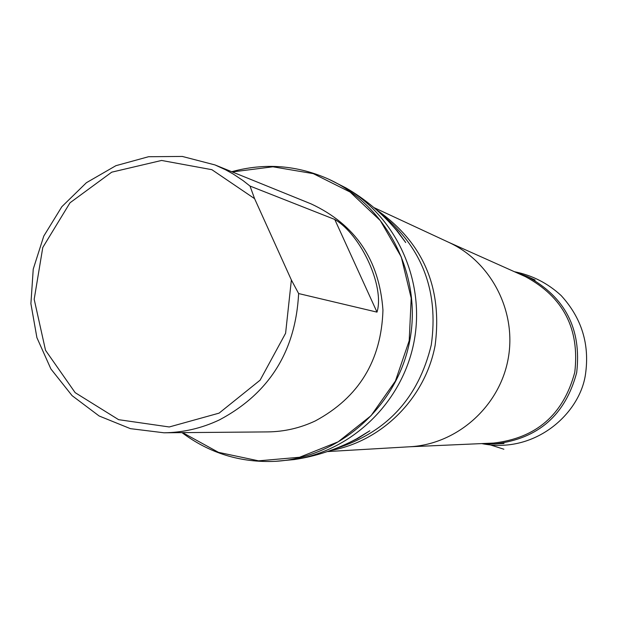 <?xml version="1.0" encoding="UTF-8"?>
<svg xmlns="http://www.w3.org/2000/svg" width="618" height="618" viewBox="0 0 618 618"><rect width="100%" height="100%" fill="white"/><g stroke="black" fill="none" stroke-linecap="round" stroke-linejoin="round"><path stroke-width="0.93" d="M482.519 443.562L495.165 443.902C538.185 438.811 565.354 415.057 576.679 372.639C581.747 329.039 565.215 296.957 527.084 276.393L515.196 272.059M291.372 279.985L285.601 333.264L260.108 380.17L219.089 413.133L169.255 426.968L118.617 419.676L75.149 392.646L45.523 350.298L34.183 299.29L42.781 247.478L69.996 202.804L111.719 172.175L161.584 160.456L211.874 169.687L254.593 198.664L291.372 279.985L298.633 293.558C295.605 351.333 269.193 393.45 219.39 419.916C201.7 428.274 183.222 432.561 163.948 432.785L130.406 428.653L99.135 415.984L72.082 395.644L50.908 368.969L36.902 337.652L30.9 303.654L33.241 269.093L43.778 236.084L61.862 206.682L86.404 182.712L115.898 165.686L148.536 156.725L182.279 156.439L214.987 164.929L225.609 169.803L233.287 174.083L243.059 180.595L250.012 186.057L334.755 219.444C361.136 234.809 384.836 286.729 377.003 312.129L298.633 293.558M254.593 198.664L250.012 186.057M214.987 164.929L311.171 203.917C355.404 224.55 379.336 259.962 382.951 310.159C381.376 360.564 358.811 397.498 315.257 420.951C300.109 428.058 284.265 431.712 267.725 431.905L163.948 432.785M409.193 446.799L493.612 443.067C536.439 438.092 563.492 414.493 574.779 372.275C579.808 328.876 563.33 296.98 525.331 276.601L448.204 242.094M275.404 461.322L294.284 459.56C352.685 450.537 402.673 401.692 414.045 341.654C425.547 281.638 397.026 217.83 346.041 187.965L329.124 179.382C387.44 206.234 422.38 275.427 409.742 340.835C397.444 406.296 339.506 457.791 275.404 461.322C240.781 462.897 209.649 453.334 181.993 432.631M232.298 171.943L272.909 166.79L313.287 173.643L350.12 192.051L380.309 220.595L401.283 256.972L411.202 298.177L409.193 340.727L395.412 381.036L371.032 415.698L338.154 441.816L299.583 457.258L258.563 460.835L218.494 452.353L182.627 432.631M231.711 171.711C265.037 162.627 297.513 165.184 329.124 179.382M409.672 446.768L410.259 446.737C457.119 444.018 499.143 406.791 508.019 359.56C517.135 312.368 491.75 262.295 449.17 242.542L448.629 242.287M330.46 450.537C381.746 441.515 425.084 398.347 435.08 345.663C442.735 287.617 423.16 242.279 376.362 209.656M335.821 448.537C386.652 432.546 418.471 398.007 431.279 344.937C438.888 290.869 421.994 247.053 380.611 213.496M377.003 312.129L334.755 219.444M487.2 443.902C510.005 451.163 510.005 451.163 487.193 443.902M518.989 273.233C522.102 273.419 522.117 273.426 519.027 273.249M481.7 443.593C534.655 454.369 579.754 413.967 585.455 374.508C589.827 344.45 581.739 318.146 561.198 295.605C547.795 283.222 532.206 275.265 514.415 271.711M495.165 443.902L504.01 443.492M527.084 276.393L535.157 280.031M449.17 242.542L373.96 207.594M410.259 446.737L327.47 451.573M345.06 444.628L357.552 438.618L369.85 430.761L356.71 438.78C336.88 449.394 316.076 456.323 294.284 459.56M387.764 220.526L397.173 230.699L405.717 242.534L396.447 230.244C381.909 213.086 365.107 198.988 346.041 187.965"/></g></svg>
